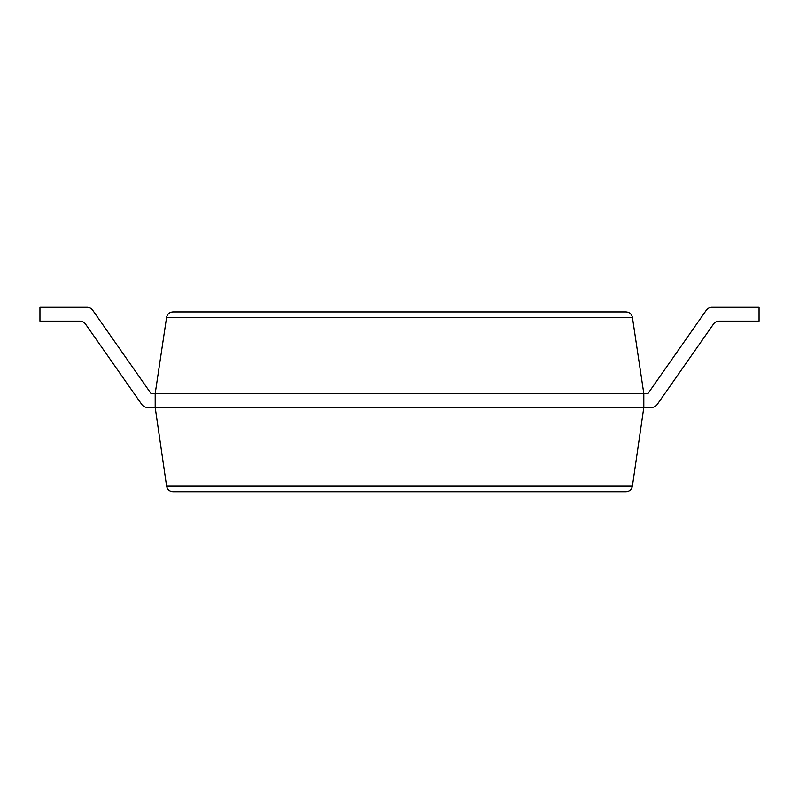 <?xml version="1.0" encoding="UTF-8"?>
<svg xmlns="http://www.w3.org/2000/svg" width="799" height="799" viewBox="0 0 799 799"><rect width="100%" height="100%" fill="white"/><g stroke="black" fill="none" stroke-linecap="round" stroke-linejoin="round"><path stroke-width="1.2" d="M79.86 321.138A6.911 6.911 0 0 1 85.523 324.084A6.911 6.911 0 0 0 79.86 321.138A6.911 6.911 0 0 1 85.523 324.084A6.911 6.911 0 0 0 79.86 321.138A6.911 6.911 0 0 1 85.523 324.084A6.911 6.911 0 0 0 79.86 321.138A6.911 6.911 0 0 1 85.523 324.084A6.911 6.911 0 0 0 79.86 321.138A6.911 6.911 0 0 1 85.523 324.084A6.911 6.911 0 0 0 79.86 321.138L39.95 321.138L39.95 307.305L87.051 307.305A6.911 6.911 0 0 1 92.724 310.262L151.061 393.597L155.186 393.597L166.582 317.413C167.361 314.017 169.488 312.189 172.964 311.92L626.036 311.92C629.512 312.189 631.639 314.017 632.418 317.413L643.814 393.597L643.814 407.43L632.399 486.162C631.629 489.577 629.492 491.415 626.007 491.695L172.993 491.695C169.508 491.415 167.371 489.577 166.601 486.162L632.399 486.162M719.14 321.138A6.911 6.911 0 0 0 713.477 324.084A6.911 6.911 0 0 1 719.14 321.138A6.911 6.911 0 0 0 713.477 324.084A6.911 6.911 0 0 1 719.14 321.138A6.911 6.911 0 0 0 713.477 324.084A6.911 6.911 0 0 1 719.14 321.138A6.911 6.911 0 0 0 713.477 324.084A6.911 6.911 0 0 1 719.14 321.138A6.911 6.911 0 0 0 713.477 324.084A6.911 6.911 0 0 1 719.14 321.138L759.05 321.138L759.05 307.305L711.949 307.305A6.911 6.911 0 0 0 706.276 310.262L647.939 393.597L155.186 393.597L155.186 407.43L166.601 486.162M141.793 404.484L85.523 324.084L141.793 404.484A6.911 6.911 0 0 0 147.465 407.43L651.535 407.43A6.911 6.911 0 0 0 657.207 404.484L713.477 324.084L657.207 404.484M39.95 307.305L87.051 307.305M92.724 310.262L151.061 393.597M706.276 310.262L647.939 393.597M643.814 407.43L651.535 407.43M166.582 317.413L632.418 317.413"/></g></svg>
